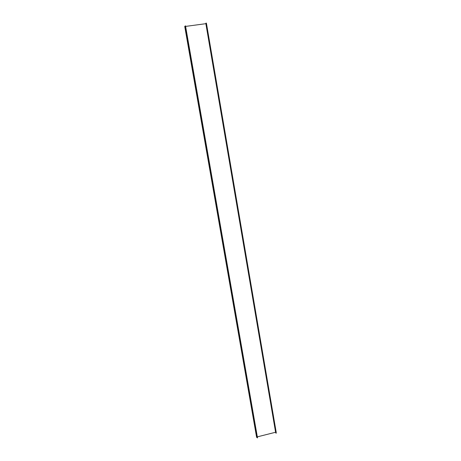 <?xml version="1.0" encoding="UTF-8"?>
<svg xmlns="http://www.w3.org/2000/svg" width="461" height="461" viewBox="0 0 461 461"><rect width="100%" height="100%" fill="white"/><g stroke="black" fill="none" stroke-linecap="round" stroke-linejoin="round"><path stroke-width="0.69" d="M185.501 25.822L257.52 437.95M256.581 437.114L257.388 437.65M256.581 437.143L184.74 26.473L185.443 26.006M206.274 23.275L276.145 432.787M275.839 433.052L205.888 23.234L206.24 23.056L276.214 433.196L275.834 433.04M275.695 432.228L257.451 436.826M205.963 23.667L185.737 26.392M206.176 23.05L276.162 433.242M185.126 26.116L257.071 437.61M184.855 26.231L256.794 437.529M184.746 26.461L256.587 437.166M275.597 432.245L205.86 23.69M206.436 23.315L276.26 432.637"/></g></svg>
